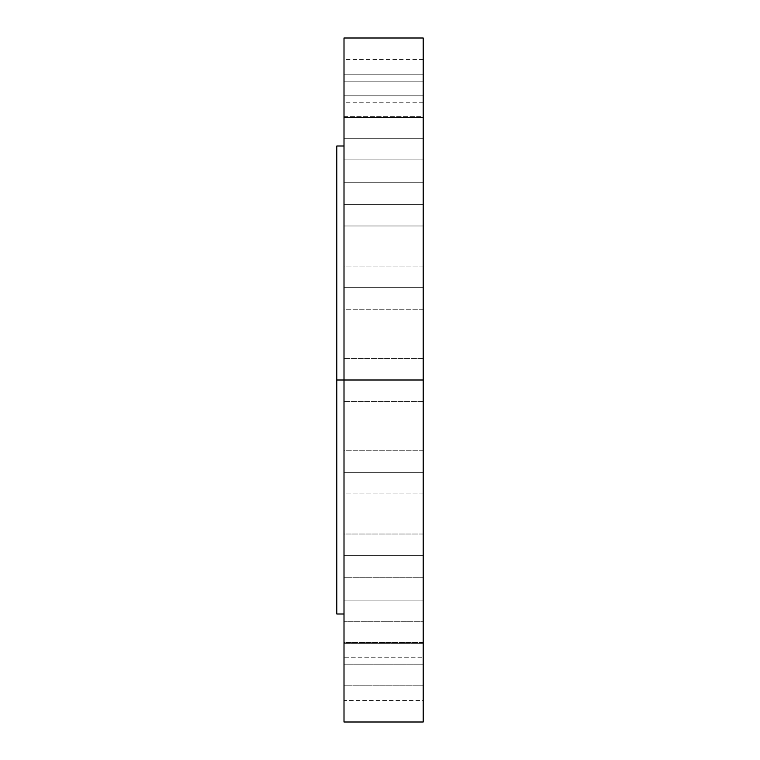 <?xml version="1.0" encoding="UTF-8"?>
<svg xmlns="http://www.w3.org/2000/svg" width="760" height="760" viewBox="0 0 760 760"><rect width="100%" height="100%" fill="white"/><g stroke="black" fill="none" stroke-linecap="round" stroke-linejoin="round"><path stroke-width="0.57" stroke-dasharray="3.8 2.85" d="M423.197 182.77L423.197 225.967L344.005 225.967L344.005 182.77L423.197 182.77L423.197 225.967L423.197 204.373L344.005 204.373L423.197 204.373L423.197 225.967L423.197 182.77L423.197 225.967L423.197 204.373L344.005 204.373L344.005 225.967L344.005 182.77L344.005 225.967L344.005 204.373L423.197 204.373L423.197 182.77L344.005 182.77L344.005 225.967L423.197 225.967L423.197 182.77L344.005 182.77M344.005 116.669L423.197 116.669L423.197 159.866L344.005 159.866L344.005 380L423.197 380L423.197 401.603L423.197 380L344.005 380L344.005 401.603L344.005 380L423.197 380L423.197 401.603L423.197 380L344.005 380L344.005 401.603L344.005 380L336.803 380L336.803 145.996L336.803 380L344.005 380L344.005 138.263L423.197 138.263L344.005 138.263L344.005 159.866L344.005 158.222L344.005 159.866L423.197 159.866L423.197 116.669L423.197 159.866L423.197 138.263L344.005 138.263L344.005 158.222L344.005 116.669L344.005 159.448L344.005 138.263L423.197 138.263L423.197 116.669L344.005 116.669L344.005 138.263L344.005 116.669L423.197 116.669M423.197 74.223L423.197 117.42L344.005 117.42L344.005 74.223L423.197 74.223L423.197 117.42L423.197 95.826L344.005 95.826L423.197 95.826L423.197 117.42L423.197 74.223L423.197 117.42L423.197 95.826L344.005 95.826L344.005 117.42L344.005 74.223L344.005 117.42L344.005 95.826L423.197 95.826L423.197 74.223L344.005 74.223L344.005 117.42L423.197 117.42L423.197 74.223L344.005 74.223M423.197 81.197L423.197 102.799L423.197 81.197L344.005 81.197L423.197 81.197L423.197 59.603L423.197 102.799L423.197 81.197L344.005 81.197L344.005 102.799L344.005 59.603L344.005 102.799L344.005 81.197L423.197 81.197L423.197 59.603L423.197 81.197M423.197 287.669L423.197 309.263L423.197 287.669L344.005 287.669L423.197 287.669L423.197 266.066L423.197 309.263L344.005 309.263L344.005 266.066L423.197 266.066L423.197 291.878L423.197 266.066L344.005 266.066L344.005 309.263L344.005 266.066L344.005 309.263L423.197 309.263L423.197 287.669L344.005 287.669L423.197 287.669L423.197 266.066L423.197 287.669M423.197 472.33L423.197 493.933L423.197 472.33L344.005 472.33L423.197 472.33L423.197 450.737L423.197 493.933L344.005 493.933L344.005 450.737L423.197 450.737L423.197 476.548L423.197 450.737L344.005 450.737L344.005 493.933L344.005 450.737L344.005 493.933L423.197 493.933L423.197 472.33L344.005 472.33L423.197 472.33L423.197 450.737L423.197 472.33M423.197 555.626L423.197 577.23L423.197 555.626L344.005 555.626L423.197 555.626L423.197 534.033L423.197 577.23L344.005 577.23L344.005 534.033L423.197 534.033L423.197 577.23L423.197 551.418L423.197 555.626L344.005 555.626L344.005 534.033L344.005 577.23L344.005 551.418L344.005 555.626L423.197 555.626L423.197 534.033L423.197 551.418L423.197 534.033L344.005 534.033L344.005 577.23L423.197 577.23L423.197 555.626M423.197 621.737L423.197 643.331L423.197 621.737L344.005 621.737L423.197 621.737L423.197 600.134L423.197 643.331L344.005 643.331L344.005 621.737L344.005 643.331L344.005 641.687L344.005 643.331L423.197 643.331L423.197 617.519L423.197 621.737L344.005 621.737L344.005 600.134L423.197 600.134L423.197 617.519L423.197 600.134L344.005 600.134L344.005 642.922L344.005 617.519L344.005 621.737L423.197 621.737L423.197 600.134L423.197 621.737M423.197 664.173L423.197 685.776L423.197 664.173L344.005 664.173L423.197 664.173L423.197 642.58L423.197 685.776L344.005 685.776L344.005 642.58L423.197 642.58L423.197 685.776L423.197 659.965L423.197 664.173L344.005 664.173L344.005 642.58L344.005 685.776L344.005 659.965L344.005 664.173L423.197 664.173L423.197 642.58L423.197 659.965L423.197 642.58L344.005 642.58L344.005 685.776L423.197 685.776L423.197 664.173M423.197 657.2L423.197 700.397L344.005 700.397L344.005 657.2L423.197 657.2L423.197 700.397L423.197 657.2L344.005 657.2L344.005 700.397L344.005 657.2L344.005 700.397L423.197 700.397L423.197 657.2M344.005 614.004L344.005 38L344.005 380L423.197 380L344.005 380L344.005 722L344.005 147.126L344.005 614.004M423.197 38L423.197 722L423.197 358.397L423.197 401.603L423.197 358.397L423.197 401.603L423.197 380L344.005 380L423.197 380L423.197 358.397L423.197 380L344.005 380L344.005 358.397L344.005 380L423.197 380L423.197 38M336.803 614.004L336.803 380L336.803 614.004M344.005 664.173L344.005 642.58L344.005 664.173M344.005 621.737L344.005 600.134L344.005 621.737M344.005 555.626L344.005 534.033L344.005 555.626M344.005 472.33L344.005 450.737L344.005 472.33M344.005 380L344.005 358.397L344.005 380M344.005 287.669L344.005 266.066L344.005 287.669M344.005 81.197L344.005 59.603L344.005 81.197M423.197 102.799L344.005 102.799M423.197 117.42L344.005 117.42M423.197 159.866L344.005 159.866M423.197 225.967L344.005 225.967M423.197 309.263L344.005 309.263M423.197 401.603L344.005 401.603L423.197 401.603M423.197 493.933L344.005 493.933M423.197 577.23L344.005 577.23M423.197 643.331L344.005 643.331M423.197 685.776L344.005 685.776M423.197 358.397L344.005 358.397L423.197 358.397M423.197 642.58L344.005 642.58M423.197 600.134L344.005 600.134M423.197 534.033L344.005 534.033M423.197 450.737L344.005 450.737M423.197 266.066L344.005 266.066M423.197 59.603L344.005 59.603"/><path stroke-width="1.14" d="M423.197 116.669L423.197 159.866L423.197 116.669M344.005 145.996L344.005 116.669L344.005 145.996L336.803 145.996L336.803 380L423.197 380L423.197 38L423.197 380L344.005 380L344.005 722L344.005 38L344.005 380L336.803 380L336.803 614.004L336.803 145.996M423.197 600.134L423.197 643.331L423.197 600.134M344.005 643.331L344.005 614.004L344.005 643.331M423.197 450.737L423.197 493.933L423.197 450.737M423.197 266.066L423.197 309.263L423.197 266.066M423.197 722L423.197 380L423.197 722L344.005 722M344.005 38L423.197 38M336.803 614.004L344.005 614.004"/></g></svg>
